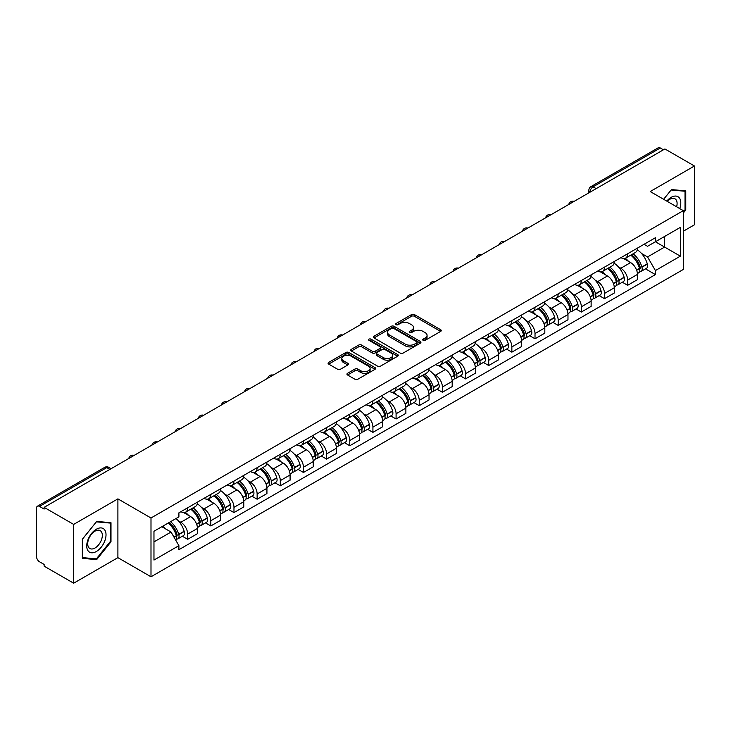 <?xml version="1.0" encoding="UTF-8"?>
<svg xmlns="http://www.w3.org/2000/svg" width="731" height="731" viewBox="0 0 731 731"><rect width="100%" height="100%" fill="white"/><g stroke="black" fill="none" stroke-linecap="round" stroke-linejoin="round"><path stroke-width="1.1" d="M423.139 340.344A1.444 0.832 0 0 0 425.177 340.344L440.656 331.408A2.065 1.188 0 0 0 441.259 330.567A2.065 1.188 0 0 0 440.656 329.727L414.431 314.586A2.065 1.188 0 0 0 411.516 314.586L396.038 323.522A1.444 0.832 0 0 0 395.617 324.107A1.444 0.832 0 0 0 396.038 324.701A1.444 0.832 0 0 0 398.075 324.701L400.076 323.541A6.597 3.81 0 0 1 409.406 323.541L411.59 324.802A6.597 3.81 0 0 1 413.518 327.497A6.597 3.81 0 0 1 411.59 330.193L409.588 331.344A1.444 0.832 0 0 0 409.168 331.938A1.444 0.832 0 0 0 409.588 332.523A1.444 0.832 0 0 0 411.626 332.523L413.627 331.362A6.597 3.81 0 0 1 422.957 331.362L425.14 332.623A6.597 3.81 0 0 1 427.068 335.319A6.597 3.81 0 0 1 425.14 338.014L423.139 339.166A1.444 0.832 0 0 0 422.719 339.76A1.444 0.832 0 0 0 423.139 340.344L423.139 339.166M347.554 373.303A2.065 1.188 0 0 0 346.951 374.144A2.065 1.188 0 0 0 347.554 374.985L354.91 379.234A2.065 1.188 0 0 0 357.825 379.234L375.021 369.301A2.065 1.188 0 0 0 375.624 368.461A2.065 1.188 0 0 0 375.021 367.62L348.788 352.479A2.065 1.188 0 0 0 345.873 352.479L328.685 362.412A2.065 1.188 0 0 0 328.082 363.252A2.065 1.188 0 0 0 328.685 364.093L337.576 369.219A2.065 1.188 0 0 0 340.482 369.219L347.846 364.97A2.065 1.188 0 0 0 348.449 364.129A2.065 1.188 0 0 0 347.846 363.289L343.433 360.748A5.51 3.18 0 0 1 341.825 358.492A5.51 3.18 0 0 1 345.224 355.558A5.51 3.18 0 0 1 351.227 356.244L368.497 366.213A5.51 3.18 0 0 1 370.114 368.461A5.51 3.18 0 0 1 366.706 371.403A5.51 3.18 0 0 1 360.703 370.718L357.825 369.054A2.065 1.188 0 0 0 354.91 369.054L347.554 373.303L347.554 374.985M150.997 517.987L117.901 498.871L73.657 524.41L44.125 507.36L664.908 148.95L694.45 166.001L650.215 191.54L683.321 210.656L150.997 517.987L150.997 576.777L683.321 269.447L683.321 210.656M400.222 353.073A2.065 1.188 0 0 0 403.137 353.073L420.334 343.141A2.065 1.188 0 0 0 420.937 342.3A2.065 1.188 0 0 0 420.334 341.459L394.11 326.318A2.065 1.188 0 0 0 391.195 326.318L373.998 336.242A2.065 1.188 0 0 0 373.395 337.082A2.065 1.188 0 0 0 373.998 337.923L400.222 353.073M369.548 340.655A1.444 0.832 0 0 1 371.01 340.865L397.646 356.244L380.485 366.149A2.065 1.188 0 0 1 377.571 366.149L351.337 351.008L351.337 349.327A2.065 1.188 0 0 0 350.734 350.167A2.065 1.188 0 0 0 351.337 351.008M351.337 349.327L358.702 345.078A2.065 1.188 0 0 1 361.617 345.078L372.253 351.218A2.065 1.188 0 0 0 375.167 351.218L380.047 348.404A2.065 1.188 0 0 0 380.65 347.563A2.065 1.188 0 0 0 380.047 346.722L368.972 340.326A1.444 0.832 0 0 1 368.552 339.732A1.444 0.832 0 0 1 369.438 338.965A1.444 0.832 0 0 1 371.01 339.147L397.673 354.544A2.065 1.188 0 0 1 398.276 355.385A2.065 1.188 0 0 1 397.673 356.225L397.673 354.544M73.657 524.41L73.657 583.201L44.125 566.15L44.125 564.433L39.52 561.783A4.194 2.421 -120 0 1 36.55 556.638L36.55 508.127A4.194 2.421 -120 0 1 37.418 506.208L104.661 467.383A4.194 2.421 60 0 1 106.763 467.593L39.52 506.409A4.194 2.421 -120 0 0 37.418 506.208M683.321 231.224L694.45 224.792L694.45 166.001M73.657 583.201L117.901 557.662L150.997 576.777M44.125 507.36L44.125 509.068L39.52 506.409M596.176 188.625L593.06 186.825A4.194 2.421 60 0 0 590.968 186.615L658.211 147.799A4.194 2.421 60 0 1 660.312 148L593.06 186.825A4.194 2.421 120 0 0 590.091 191.97L590.091 192.143M663.428 149.8L660.312 148M627.646 253.758A9.658 5.574 60 0 1 625.654 258.098L635.449 252.442A9.658 5.574 -120 0 0 637.45 248.101M618.353 266.815L620.82 268.25A9.658 5.574 60 0 1 627.655 280.074L637.45 274.417A9.658 5.574 -120 0 0 630.615 262.593L623.607 258.536M637.45 274.417L637.45 279.644L627.655 285.3L622.337 282.23M625.654 258.098A9.658 5.574 60 0 1 620.893 257.659M627.655 280.074L627.655 285.3M604.491 267.135A9.658 5.574 60 0 1 602.49 271.466L612.295 265.81A9.658 5.574 -120 0 0 614.287 261.479M599.182 295.607L604.491 298.668L614.287 293.012L614.287 287.786A9.658 5.574 -120 0 0 607.461 275.962L600.453 271.914M602.49 271.466A9.658 5.574 60 0 1 597.739 271.027M595.198 280.192L597.666 281.618A9.658 5.574 60 0 1 604.491 293.442L604.491 298.668M581.337 280.503A9.658 5.574 60 0 1 579.336 284.834L589.131 279.178A9.658 5.574 -120 0 0 591.132 274.847M576.019 308.975L581.337 312.036L591.132 306.38L591.132 301.154A9.658 5.574 -120 0 0 584.307 289.33L577.289 285.282M579.336 284.834A9.658 5.574 60 0 1 574.584 284.396M572.035 293.56L574.511 294.986A9.658 5.574 60 0 1 581.337 306.81L581.337 312.036M558.182 293.871A9.658 5.574 60 0 1 556.181 298.202L565.977 292.546A9.658 5.574 -120 0 0 567.978 288.215M552.864 322.344L558.182 325.414L567.978 319.758L567.978 314.522A9.658 5.574 -120 0 0 561.152 302.698L554.135 298.65M556.181 298.202A9.658 5.574 60 0 1 551.421 297.773M548.88 306.929L551.348 308.354A9.658 5.574 60 0 1 558.182 320.178L558.182 325.414M535.019 307.239A9.658 5.574 60 0 1 533.018 311.58L542.822 305.914A9.658 5.574 -120 0 0 544.823 301.583M529.71 335.712L535.019 338.782L544.823 333.126L544.823 327.899A9.658 5.574 -120 0 0 537.989 316.066L530.98 312.018M533.018 311.58A9.658 5.574 60 0 1 528.266 311.141M525.726 320.297L528.193 321.722A9.658 5.574 60 0 1 535.019 333.555L535.019 338.782M511.864 320.607A9.658 5.574 60 0 1 509.863 324.948L519.659 319.292A9.658 5.574 -120 0 0 521.66 314.951M506.556 349.08L511.864 352.15L521.66 346.494L521.66 341.267A9.658 5.574 -120 0 0 514.834 329.434L507.826 325.386M509.863 324.948A9.658 5.574 60 0 1 505.112 324.509M502.562 333.665L505.039 335.09A9.658 5.574 60 0 1 511.864 346.923L511.864 352.15M488.71 333.976A9.658 5.574 60 0 1 486.709 338.316L496.504 332.66A9.658 5.574 -120 0 0 498.505 328.32M483.392 362.448L488.71 365.518L498.505 359.862L498.505 354.636A9.658 5.574 -120 0 0 491.68 342.812L484.662 338.755M486.709 338.316A9.658 5.574 60 0 1 481.957 337.877M479.408 347.033L481.875 348.468A9.658 5.574 60 0 1 488.71 360.292L488.71 365.518M465.546 347.353A9.658 5.574 60 0 1 463.555 351.684L473.35 346.028A9.658 5.574 -120 0 0 475.351 341.697M460.238 375.816L465.546 378.886L475.351 373.23L475.351 368.004A9.658 5.574 -120 0 0 468.516 356.18L461.508 352.132M463.555 351.684A9.658 5.574 60 0 1 458.794 351.245M456.254 360.41L458.721 361.836A9.658 5.574 60 0 1 465.546 373.66L465.546 378.886M442.392 360.721A9.658 5.574 60 0 1 440.391 365.052L450.186 359.396A9.658 5.574 -120 0 0 452.187 355.065M437.083 389.194L442.392 392.255L452.187 386.598L452.187 381.372A9.658 5.574 -120 0 0 445.362 369.548L438.353 365.5M440.391 365.052A9.658 5.574 60 0 1 435.639 364.614M433.099 373.779L435.566 375.204A9.658 5.574 60 0 1 442.392 387.028L442.392 392.255M419.238 374.089A9.658 5.574 60 0 1 417.237 378.42L427.032 372.764A9.658 5.574 -120 0 0 429.033 368.433M413.92 402.562L419.238 405.632L429.033 399.967L429.033 394.74A9.658 5.574 -120 0 0 422.207 382.916L415.19 378.868M417.237 378.42A9.658 5.574 60 0 1 412.485 377.991M409.936 387.147L412.412 388.572A9.658 5.574 60 0 1 419.238 400.396L419.238 405.632M396.083 387.457A9.658 5.574 60 0 1 394.082 391.789L403.877 386.132A9.658 5.574 -120 0 0 405.879 381.801M390.765 415.93L396.083 419L405.879 413.344L405.879 408.117A9.658 5.574 -120 0 0 399.044 396.284L392.035 392.236M394.082 391.789A9.658 5.574 60 0 1 389.321 391.359M386.781 400.515L389.248 401.94A9.658 5.574 60 0 1 396.083 413.773L396.083 419M372.92 400.826A9.658 5.574 60 0 1 370.919 405.166L380.723 399.51A9.658 5.574 -120 0 0 382.715 395.169M367.611 429.298L372.92 432.368L382.715 426.712L382.715 421.485A9.658 5.574 -120 0 0 375.889 409.652L368.881 405.604M370.919 405.166A9.658 5.574 60 0 1 366.167 404.727M363.627 413.883L366.094 415.309A9.658 5.574 60 0 1 372.92 427.142L372.92 432.368M349.765 414.194A9.658 5.574 60 0 1 347.764 418.534L357.56 412.878A9.658 5.574 -120 0 0 359.561 408.538M344.456 442.666L349.765 445.736L359.561 440.08L359.561 434.854A9.658 5.574 -120 0 0 352.735 423.021L345.717 418.973M347.764 418.534A9.658 5.574 60 0 1 343.013 418.095M340.463 427.251L342.94 428.686A9.658 5.574 60 0 1 349.765 440.51L349.765 445.736M326.611 427.571A9.658 5.574 60 0 1 324.61 431.902L334.405 426.246A9.658 5.574 -120 0 0 336.406 421.915M321.293 456.034L326.611 459.105L336.406 453.448L336.406 448.222A9.658 5.574 -120 0 0 329.58 436.398L322.563 432.35M324.61 431.902A9.658 5.574 60 0 1 319.858 431.464M317.309 440.629L319.776 442.054A9.658 5.574 60 0 1 326.611 453.878L326.611 459.105M303.447 440.939A9.658 5.574 60 0 1 301.455 445.27L311.251 439.614A9.658 5.574 -120 0 0 313.252 435.283M298.138 469.412L303.447 472.473L313.252 466.817L313.252 461.59A9.658 5.574 -120 0 0 306.417 449.766L299.408 445.718M301.455 445.27A9.658 5.574 60 0 1 296.695 444.832M294.154 453.997L296.622 455.422A9.658 5.574 60 0 1 303.447 467.246L303.447 472.473M280.293 454.307A9.658 5.574 60 0 1 278.292 458.639L288.087 452.982A9.658 5.574 -120 0 0 290.088 448.651M274.984 482.78L280.293 485.841L290.088 480.185L290.088 474.958A9.658 5.574 -120 0 0 283.262 463.134L276.254 459.086M278.292 458.639A9.658 5.574 60 0 1 273.54 458.209M270.991 467.365L273.467 468.79A9.658 5.574 60 0 1 280.293 480.614L280.293 485.841M257.138 467.676A9.658 5.574 60 0 1 255.137 472.007L264.933 466.351A9.658 5.574 -120 0 0 266.934 462.019M251.82 496.148L257.138 499.218L266.934 493.562L266.934 488.326A9.658 5.574 -120 0 0 260.108 476.502L253.09 472.454M255.137 472.007A9.658 5.574 60 0 1 250.386 471.577M247.836 480.733L250.313 482.158A9.658 5.574 60 0 1 257.138 493.992L257.138 499.218M233.975 481.044A9.658 5.574 60 0 1 231.983 485.384L241.778 479.728A9.658 5.574 -120 0 0 243.779 475.388M228.666 509.516L233.975 512.586L243.779 506.93L243.779 501.704A9.658 5.574 -120 0 0 236.945 489.871L229.936 485.823M231.983 485.384A9.658 5.574 60 0 1 227.222 484.945M224.682 494.101L227.149 495.527A9.658 5.574 60 0 1 233.975 507.36L233.975 512.586M210.82 494.412A9.658 5.574 60 0 1 208.819 498.752L218.624 493.096A9.658 5.574 -120 0 0 220.616 488.756M205.512 522.884L210.82 525.954L220.616 520.298L220.616 515.072A9.658 5.574 -120 0 0 213.79 503.239L206.782 499.191M208.819 498.752A9.658 5.574 60 0 1 204.068 498.314M201.528 507.469L203.995 508.895A9.658 5.574 60 0 1 210.82 520.728L210.82 525.954M187.666 507.789A9.658 5.574 60 0 1 185.665 512.12L195.46 506.464A9.658 5.574 -120 0 0 197.461 502.133M182.348 536.252L187.666 539.323L197.461 533.667L197.461 528.44A9.658 5.574 -120 0 0 190.636 516.616L183.618 512.568M185.665 512.12A9.658 5.574 60 0 1 180.913 511.682M178.364 520.847L180.84 522.272A9.658 5.574 60 0 1 187.666 534.096L187.666 539.323M644.057 244.291L647.538 246.301L680.351 227.368L664.616 236.451L664.616 247.078L647.538 256.937L641.507 253.447M153.967 541.89L171.036 532.04L178.903 545.664L153.967 560.065L153.967 531.263L178.903 516.872L178.903 512.842L655.405 237.739L655.405 241.76L680.351 256.161L655.405 270.561L647.538 256.937M680.351 227.368L680.351 256.161M178.903 545.664L178.903 549.694L655.405 274.591L655.405 270.561M683.321 213.004L685.769 209.961L685.769 190.864L671.442 189.585L663.638 199.289L671.14 190.005L685.02 191.248L685.02 209.751L683.321 211.871M117.901 498.871L117.901 557.662M82.347 558.347L96.666 559.626L110.993 541.799L110.993 522.702L96.666 521.422L82.347 539.24L82.347 558.347M171.036 532.04L161.834 526.722M645.491 268.862L655.405 274.591M685.02 209.532L685.769 209.961M95.158 558.749L96.666 559.626M110.253 541.379L110.993 541.799M423.715 340.545L425.14 339.723A6.597 3.81 0 0 0 427.068 337.037L427.068 335.319M413.518 327.497L413.518 329.206A6.597 3.81 0 0 1 411.59 331.901L410.164 332.724M440.629 331.426L414.431 316.295A2.065 1.188 0 0 0 411.516 316.295L396.613 324.902M420.334 341.459L420.334 343.141L394.11 328.036A2.065 1.188 0 0 0 391.195 328.036L374.025 337.941M416.688 342.894A1.444 0.832 0 0 0 417.109 342.3A1.444 0.832 0 0 0 416.688 341.715L393.671 328.42A1.444 0.832 0 0 0 391.624 328.42L389.513 329.644A6.597 3.81 0 0 0 387.585 332.331A6.597 3.81 0 0 0 389.513 335.026L405.248 344.109A6.597 3.81 0 0 0 414.578 344.109L416.688 342.894L416.688 344.603A1.444 0.832 0 0 0 417.109 344.018L417.109 342.3M387.585 332.331L387.585 334.049A6.597 3.81 0 0 0 389.513 336.735L389.513 335.026M416.688 344.603L414.578 345.827A6.597 3.81 0 0 1 405.248 345.827L389.513 336.735M351.364 351.026L358.702 346.796L358.702 345.078M380.65 347.563L380.65 349.272A2.065 1.188 0 0 1 380.047 350.112L375.167 352.936A2.065 1.188 0 0 1 372.253 352.936L361.617 346.796A2.065 1.188 0 0 0 358.702 346.796M383.291 357.587A5.51 3.18 0 0 0 389.294 358.281A5.51 3.18 0 0 0 392.693 355.339A5.51 3.18 0 0 0 391.085 353.091L384.999 349.582A2.065 1.188 0 0 0 382.085 349.582L377.205 352.397A2.065 1.188 0 0 0 376.602 353.237A2.065 1.188 0 0 0 377.205 354.078L383.291 357.587L383.291 359.305A5.51 3.18 0 0 0 389.294 359.999A5.51 3.18 0 0 0 392.693 357.057L392.693 355.339M376.602 353.237L376.602 354.955A2.065 1.188 0 0 0 377.205 355.796L377.205 354.078M383.291 359.305L377.205 355.796M370.114 368.461L370.114 370.178A5.51 3.18 0 0 1 366.706 373.121A5.51 3.18 0 0 1 360.703 372.426L357.825 370.763A2.065 1.188 0 0 0 354.91 370.763L347.581 375.003M341.825 358.492L341.825 360.209A5.51 3.18 0 0 0 343.433 362.457L343.433 360.748M347.819 364.988L343.433 362.457M374.994 369.319L348.788 354.197A2.065 1.188 0 0 0 345.873 354.197L328.712 364.102M631.292 254.836A13.222 7.639 60 0 1 631.365 254.872A13.222 7.639 60 0 1 640.064 266.742L640.146 267.016A2.568 1.48 60 0 1 639.735 269.035A2.568 1.48 60 0 1 639.68 269.072M630.716 255.174A15.954 9.211 60 0 1 639.488 268.332L639.561 268.606A5.3 3.061 60 0 1 638.73 272.773L637.405 273.531M639.634 271.603A5.3 3.061 -120 0 0 641.096 271.402A5.3 3.061 -120 0 0 641.937 267.235L641.864 266.961A15.954 9.211 -120 0 0 633.092 253.803M637.249 249.801A15.954 9.211 60 0 1 647.282 263.836L647.355 264.11A5.3 3.061 60 0 1 646.515 268.277L641.096 271.402M625.279 258.281A15.954 9.211 60 0 1 628.605 261.424M636.363 261.451L638.401 262.621M679.748 208.591A13.642 7.877 120 0 0 679.501 198.119A13.642 7.877 120 0 0 666.773 201.098M676.623 206.782A10.335 5.967 120 0 0 676.12 199.855A10.335 5.967 120 0 0 674.96 198.786A10.335 5.967 120 0 0 667.193 201.345M684.106 190.718L685.02 191.248M104.725 529.957A13.642 7.877 120 0 0 91.549 533.493A13.642 7.877 120 0 0 88.012 550.745A13.642 7.877 120 0 0 101.198 547.217A13.642 7.877 120 0 0 104.725 529.957M101.344 531.702A10.335 5.967 120 0 0 100.184 530.624A10.335 5.967 120 0 0 90.571 535.448A10.335 5.967 120 0 0 88.689 547.437A10.335 5.967 120 0 0 89.858 548.515A10.335 5.967 120 0 0 99.471 543.7A10.335 5.967 120 0 0 101.344 531.702M96.373 558.859L82.493 557.616L82.493 539.112L96.373 521.843L110.253 523.085L110.253 541.589L96.373 558.859M109.33 522.555L110.253 523.085M608.137 268.204A13.222 7.639 60 0 1 608.201 268.25A13.222 7.639 60 0 1 616.909 280.11L616.982 280.384A2.568 1.48 60 0 1 616.58 282.404A2.568 1.48 60 0 1 616.516 282.44M607.562 268.542A15.954 9.211 60 0 1 616.324 281.709L616.407 281.983A5.3 3.061 60 0 1 615.566 286.141L614.25 286.899M616.471 284.971A5.3 3.061 -120 0 0 617.942 284.77A5.3 3.061 -120 0 0 618.782 280.613L618.7 280.339A15.954 9.211 -120 0 0 609.937 267.171M614.086 263.169A15.954 9.211 60 0 1 624.119 277.204L624.201 277.478A5.3 3.061 60 0 1 623.36 281.645L617.942 284.77M602.116 271.649A15.954 9.211 60 0 1 605.451 274.801M613.208 274.819L615.237 275.989M584.983 281.581A13.222 7.639 60 0 1 585.047 281.618A13.222 7.639 60 0 1 593.746 293.487L593.828 293.761A2.568 1.48 60 0 1 593.426 295.781A2.568 1.48 60 0 1 593.362 295.808M584.398 281.91A15.954 9.211 60 0 1 593.17 295.077L593.252 295.351A5.3 3.061 60 0 1 592.412 299.509L591.096 300.277M593.316 298.339A5.3 3.061 -120 0 0 594.787 298.138A5.3 3.061 -120 0 0 595.619 293.981L595.546 293.707A15.954 9.211 -120 0 0 586.774 280.54M590.931 276.537A15.954 9.211 60 0 1 600.964 290.572L601.037 290.847A5.3 3.061 60 0 1 600.206 295.013L594.787 298.138M578.961 285.017A15.954 9.211 60 0 1 582.296 288.169M590.054 288.188L592.083 289.366M561.819 294.949A13.222 7.639 60 0 1 561.892 294.986A13.222 7.639 60 0 1 570.591 306.856L570.673 307.13A2.568 1.48 60 0 1 570.262 309.149A2.568 1.48 60 0 1 570.207 309.176M561.244 295.278A15.954 9.211 60 0 1 570.016 308.445L570.089 308.72A5.3 3.061 60 0 1 569.257 312.877L567.932 313.645M570.162 311.708A5.3 3.061 -120 0 0 571.633 311.507A5.3 3.061 -120 0 0 572.464 307.349L572.391 307.075A15.954 9.211 -120 0 0 563.619 293.908M567.777 289.905A15.954 9.211 60 0 1 577.81 303.95L577.883 304.224A5.3 3.061 60 0 1 577.051 308.381L571.633 311.507M555.807 298.394A15.954 9.211 60 0 1 559.133 301.537M566.89 301.556L568.928 302.735M538.665 308.318A13.222 7.639 60 0 1 538.729 308.354A13.222 7.639 60 0 1 547.437 320.224L547.51 320.498A2.568 1.48 60 0 1 547.108 322.517A2.568 1.48 60 0 1 547.053 322.545M538.089 308.646A15.954 9.211 60 0 1 546.852 321.814L546.934 322.088A5.3 3.061 60 0 1 546.094 326.254L544.778 327.013M547.007 325.076A5.3 3.061 -120 0 0 548.469 324.884A5.3 3.061 -120 0 0 549.31 320.717L549.228 320.443A15.954 9.211 -120 0 0 540.465 307.276M544.622 303.283A15.954 9.211 60 0 1 554.646 317.318L554.728 317.592A5.3 3.061 60 0 1 553.888 321.75L548.469 324.884M532.643 311.762A15.954 9.211 60 0 1 535.978 314.906M543.736 314.924L545.774 316.103M515.51 321.686A13.222 7.639 60 0 1 515.574 321.722A13.222 7.639 60 0 1 524.282 333.592L524.355 333.866A2.568 1.48 60 0 1 523.953 335.885A2.568 1.48 60 0 1 523.889 335.913M514.935 322.024A15.954 9.211 60 0 1 523.698 335.182L523.78 335.456A5.3 3.061 60 0 1 522.939 339.623L521.623 340.381M523.844 338.444A5.3 3.061 -120 0 0 525.315 338.252A5.3 3.061 -120 0 0 526.156 334.085L526.073 333.811A15.954 9.211 -120 0 0 517.31 320.653M521.459 316.651A15.954 9.211 60 0 1 531.492 330.686L531.574 330.96A5.3 3.061 60 0 1 530.733 335.118L525.315 338.252M509.489 325.131A15.954 9.211 60 0 1 512.824 328.274M520.582 328.301L522.61 329.471M492.356 335.054A13.222 7.639 60 0 1 492.42 335.09A13.222 7.639 60 0 1 501.119 346.96L501.201 347.234A2.568 1.48 60 0 1 500.79 349.254A2.568 1.48 60 0 1 500.735 349.29M491.771 335.392A15.954 9.211 60 0 1 500.543 348.55L500.616 348.824A5.3 3.061 60 0 1 499.785 352.991L498.46 353.749M500.689 351.821A5.3 3.061 -120 0 0 502.16 351.62A5.3 3.061 -120 0 0 502.992 347.453L502.919 347.179A15.954 9.211 -120 0 0 494.147 334.021M498.304 330.019A15.954 9.211 60 0 1 508.337 344.054L508.41 344.328A5.3 3.061 60 0 1 507.579 348.486L502.16 351.62M486.334 338.499A15.954 9.211 60 0 1 489.66 341.642M497.418 341.669L499.456 342.839M469.192 348.422A13.222 7.639 60 0 1 469.265 348.468A13.222 7.639 60 0 1 477.964 360.328L478.037 360.602A2.568 1.48 60 0 1 477.635 362.622A2.568 1.48 60 0 1 477.581 362.658M468.617 348.76A15.954 9.211 60 0 1 477.389 361.927L477.462 362.201A5.3 3.061 60 0 1 476.621 366.359L475.305 367.117M477.535 365.189A5.3 3.061 -120 0 0 478.997 364.988A5.3 3.061 -120 0 0 479.838 360.831L479.755 360.557A15.954 9.211 -120 0 0 470.992 347.389M475.15 343.387A15.954 9.211 60 0 1 485.174 357.422L485.256 357.697A5.3 3.061 60 0 1 484.415 361.863L478.997 364.988M463.171 351.867A15.954 9.211 60 0 1 466.506 355.01M474.264 355.038L476.301 356.207M446.038 361.799A13.222 7.639 60 0 1 446.102 361.836A13.222 7.639 60 0 1 454.81 373.705L454.883 373.98A2.568 1.48 60 0 1 454.481 375.999A2.568 1.48 60 0 1 454.417 376.026M445.462 362.128A15.954 9.211 60 0 1 454.225 375.295L454.307 375.57A5.3 3.061 60 0 1 453.467 379.727L452.151 380.495M454.371 378.557A5.3 3.061 -120 0 0 455.842 378.356A5.3 3.061 -120 0 0 456.683 374.199L456.601 373.925A15.954 9.211 -120 0 0 447.838 360.758M451.986 356.755A15.954 9.211 60 0 1 462.019 370.791L462.102 371.065A5.3 3.061 60 0 1 461.261 375.231L455.842 378.356M440.016 365.235A15.954 9.211 60 0 1 443.351 368.387M451.109 368.406L453.138 369.584M422.883 375.167A13.222 7.639 60 0 1 422.947 375.204A13.222 7.639 60 0 1 431.646 387.074L431.729 387.348A2.568 1.48 60 0 1 431.317 389.367A2.568 1.48 60 0 1 431.263 389.395M422.299 375.496A15.954 9.211 60 0 1 431.071 388.664L431.144 388.938A5.3 3.061 60 0 1 430.312 393.095L428.996 393.863M431.217 391.926A5.3 3.061 -120 0 0 432.688 391.725A5.3 3.061 -120 0 0 433.52 387.567L433.446 387.293A15.954 9.211 -120 0 0 424.674 374.126M428.832 370.124A15.954 9.211 60 0 1 438.865 384.159L438.938 384.433A5.3 3.061 60 0 1 438.107 388.6L432.688 391.725M416.862 378.612A15.954 9.211 60 0 1 420.197 381.756M427.946 381.774L429.983 382.953M399.72 388.536A13.222 7.639 60 0 1 399.793 388.572A13.222 7.639 60 0 1 408.492 400.442L408.574 400.716A2.568 1.48 60 0 1 408.163 402.735A2.568 1.48 60 0 1 408.108 402.763M399.144 388.865A15.954 9.211 60 0 1 407.916 402.032L407.989 402.306A5.3 3.061 60 0 1 407.158 406.473L405.833 407.231M408.062 405.294A5.3 3.061 -120 0 0 409.524 405.093A5.3 3.061 -120 0 0 410.365 400.935L410.292 400.661A15.954 9.211 -120 0 0 401.52 387.494M405.678 383.501A15.954 9.211 60 0 1 415.711 397.536L415.784 397.81A5.3 3.061 60 0 1 414.943 401.968L409.524 405.093M393.707 391.98A15.954 9.211 60 0 1 397.034 395.124M404.791 395.142L406.829 396.321M376.566 401.904A13.222 7.639 60 0 1 376.629 401.94A13.222 7.639 60 0 1 385.338 413.81L385.411 414.084A2.568 1.48 60 0 1 385.009 416.103A2.568 1.48 60 0 1 384.945 416.131M375.99 402.242A15.954 9.211 60 0 1 384.753 415.4L384.835 415.674A5.3 3.061 60 0 1 383.994 419.841L382.678 420.599M384.899 418.662A5.3 3.061 -120 0 0 386.37 418.47A5.3 3.061 -120 0 0 387.211 414.303L387.128 414.029A15.954 9.211 -120 0 0 378.366 400.862M382.523 396.869A15.954 9.211 60 0 1 392.547 410.904L392.629 411.178A5.3 3.061 60 0 1 391.789 415.336L386.37 418.47M370.544 405.349A15.954 9.211 60 0 1 373.879 408.492M381.637 408.519L383.665 409.689M353.411 415.272A13.222 7.639 60 0 1 353.475 415.309A13.222 7.639 60 0 1 362.174 427.178L362.256 427.452A2.568 1.48 60 0 1 361.854 429.472A2.568 1.48 60 0 1 361.79 429.508M352.835 415.61A15.954 9.211 60 0 1 361.598 428.768L361.681 429.042A5.3 3.061 60 0 1 360.84 433.209L359.524 433.967M361.744 432.039A5.3 3.061 -120 0 0 363.216 431.838A5.3 3.061 -120 0 0 364.056 427.672L363.974 427.397A15.954 9.211 -120 0 0 355.202 414.239M359.36 410.237A15.954 9.211 60 0 1 369.393 424.272L369.466 424.547A5.3 3.061 60 0 1 368.634 428.704L363.216 431.838M347.389 418.717A15.954 9.211 60 0 1 350.725 421.86M358.482 421.888L360.511 423.057M330.257 428.64A13.222 7.639 60 0 1 330.321 428.686A13.222 7.639 60 0 1 339.02 440.546L339.102 440.82A2.568 1.48 60 0 1 338.691 442.84A2.568 1.48 60 0 1 338.636 442.876M329.672 428.978A15.954 9.211 60 0 1 338.444 442.145L338.517 442.419A5.3 3.061 60 0 1 337.685 446.577L336.361 447.335M338.59 445.407A5.3 3.061 -120 0 0 340.061 445.206A5.3 3.061 -120 0 0 340.893 441.04L340.82 440.766A15.954 9.211 -120 0 0 332.048 427.608M336.205 423.605A15.954 9.211 60 0 1 346.238 437.641L346.311 437.915A5.3 3.061 60 0 1 345.48 442.081L340.061 445.206M324.235 432.085A15.954 9.211 60 0 1 327.561 435.228M335.319 435.256L337.356 436.425M307.093 442.008A13.222 7.639 60 0 1 307.166 442.054A13.222 7.639 60 0 1 315.865 453.924L315.938 454.198A2.568 1.48 60 0 1 315.536 456.208A2.568 1.48 60 0 1 315.481 456.245M306.517 442.346A15.954 9.211 60 0 1 315.28 455.514L315.363 455.788A5.3 3.061 60 0 1 314.522 459.945L313.206 460.704M315.436 458.776A5.3 3.061 -120 0 0 316.898 458.575A5.3 3.061 -120 0 0 317.738 454.417L317.656 454.143A15.954 9.211 -120 0 0 308.893 440.976M313.051 436.974A15.954 9.211 60 0 1 323.075 451.009L323.157 451.283A5.3 3.061 60 0 1 322.316 455.45L316.898 458.575M301.071 445.453A15.954 9.211 60 0 1 304.407 448.606M312.164 448.624L314.202 449.803M283.939 455.386A13.222 7.639 60 0 1 284.003 455.422A13.222 7.639 60 0 1 292.711 467.292L292.784 467.566A2.568 1.48 60 0 1 292.382 469.585A2.568 1.48 60 0 1 292.318 469.613M283.363 455.715A15.954 9.211 60 0 1 292.126 468.882L292.208 469.156A5.3 3.061 60 0 1 291.367 473.313L290.052 474.081M292.272 472.144A5.3 3.061 -120 0 0 293.743 471.943A5.3 3.061 -120 0 0 294.584 467.785L294.502 467.511A15.954 9.211 -120 0 0 285.739 454.344M289.887 450.342A15.954 9.211 60 0 1 299.92 464.377L300.002 464.651A5.3 3.061 60 0 1 299.162 468.818L293.743 471.943M277.917 458.83A15.954 9.211 60 0 1 281.252 461.974M289.01 461.992L291.039 463.171M260.784 468.754A13.222 7.639 60 0 1 260.848 468.79A13.222 7.639 60 0 1 269.547 480.66L269.629 480.934A2.568 1.48 60 0 1 269.218 482.953A2.568 1.48 60 0 1 269.163 482.981M260.199 469.083A15.954 9.211 60 0 1 268.971 482.25L269.045 482.524A5.3 3.061 60 0 1 268.213 486.691L266.897 487.449M269.118 485.512A5.3 3.061 -120 0 0 270.589 485.311A5.3 3.061 -120 0 0 271.42 481.153L271.347 480.879A15.954 9.211 -120 0 0 262.575 467.712M266.733 463.719A15.954 9.211 60 0 1 276.766 477.754L276.839 478.028A5.3 3.061 60 0 1 276.007 482.186L270.589 485.311M254.763 472.199A15.954 9.211 60 0 1 258.089 475.342M265.846 475.36L267.884 476.539M237.621 482.122A13.222 7.639 60 0 1 237.694 482.158A13.222 7.639 60 0 1 246.393 494.028L246.475 494.302A2.568 1.48 60 0 1 246.064 496.322A2.568 1.48 60 0 1 246.009 496.349M237.045 482.46A15.954 9.211 60 0 1 245.817 495.618L245.89 495.892A5.3 3.061 60 0 1 245.049 500.059L243.734 500.817M245.963 498.88A5.3 3.061 -120 0 0 247.425 498.688A5.3 3.061 -120 0 0 248.266 494.522L248.193 494.247A15.954 9.211 -120 0 0 239.421 481.08M243.578 477.087A15.954 9.211 60 0 1 253.602 491.122L253.684 491.396A5.3 3.061 60 0 1 252.844 495.554L247.425 498.688M231.599 485.567A15.954 9.211 60 0 1 234.934 488.71M242.692 488.737L244.73 489.907M214.466 495.49A13.222 7.639 60 0 1 214.53 495.527A13.222 7.639 60 0 1 223.238 507.396L223.311 507.67A2.568 1.48 60 0 1 222.909 509.69A2.568 1.48 60 0 1 222.845 509.717M213.891 495.828A15.954 9.211 60 0 1 222.653 508.986L222.736 509.26A5.3 3.061 60 0 1 221.895 513.427L220.579 514.185M222.8 512.257A5.3 3.061 -120 0 0 224.271 512.056A5.3 3.061 -120 0 0 225.111 507.89L225.029 507.616A15.954 9.211 -120 0 0 216.266 494.458M220.415 490.455A15.954 9.211 60 0 1 230.448 504.491L230.53 504.765A5.3 3.061 60 0 1 229.689 508.922L224.271 512.056M208.445 498.935A15.954 9.211 60 0 1 211.78 502.078M219.538 502.106L221.566 503.275M191.312 508.858A13.222 7.639 60 0 1 191.376 508.895A13.222 7.639 60 0 1 200.075 520.764L200.157 521.039A2.568 1.48 60 0 1 199.746 523.058A2.568 1.48 60 0 1 199.691 523.094M190.727 509.196A15.954 9.211 60 0 1 199.499 522.363L199.581 522.638A5.3 3.061 60 0 1 198.741 526.795L197.425 527.554M199.645 525.626A5.3 3.061 -120 0 0 201.116 525.425A5.3 3.061 -120 0 0 201.948 521.258L201.875 520.984A15.954 9.211 -120 0 0 193.103 507.826M197.26 503.823A15.954 9.211 60 0 1 207.293 517.859L207.366 518.133A5.3 3.061 60 0 1 206.535 522.299L201.116 525.425M185.29 512.303A15.954 9.211 60 0 1 188.625 515.446M196.374 515.474L198.412 516.643M168.861 522.665A13.222 7.639 60 0 1 176.92 534.133L177.003 534.407A2.568 1.48 60 0 1 176.591 536.426A2.568 1.48 60 0 1 176.536 536.463M168.194 523.058A15.954 9.211 60 0 1 176.345 535.732L176.418 536.006A5.3 3.061 60 0 1 175.696 540.099M176.491 538.994A5.3 3.061 -120 0 0 177.962 538.793A5.3 3.061 -120 0 0 178.793 534.635L178.72 534.361A15.954 9.211 -120 0 0 170.57 521.687M175.988 518.553A15.954 9.211 60 0 1 184.139 531.227L184.212 531.501A5.3 3.061 60 0 1 183.371 535.668L177.962 538.793M162.775 526.183A15.954 9.211 60 0 1 165.462 528.824M173.22 528.842L175.257 530.021M590.246 192.052L590.091 191.97A4.194 2.421 0 0 1 588.866 190.252L588.866 192.847M210.82 520.728L220.616 515.072M233.975 507.36L243.779 501.704M257.138 493.992L266.934 488.326M280.293 480.614L290.088 474.958M303.447 467.246L313.252 461.59M326.611 453.878L336.406 448.222M349.765 440.51L359.561 434.854M372.92 427.142L382.715 421.485M396.083 413.773L405.879 408.117M419.238 400.396L429.033 394.74M442.392 387.028L452.187 381.372M465.546 373.66L475.351 368.004M488.71 360.292L498.505 354.636M511.864 346.923L521.66 341.267M535.019 333.555L544.823 327.899M558.182 320.178L567.978 314.522M581.337 306.81L591.132 301.154M604.491 293.442L614.287 287.786M187.666 534.096L197.461 528.44M180.84 522.272L190.636 516.616M203.995 508.895L213.79 503.239M227.149 495.527L236.945 489.871M250.313 482.158L260.108 476.502M273.467 468.79L283.262 463.134M296.622 455.422L306.417 449.766M319.776 442.054L329.58 436.398M342.94 428.686L352.735 423.021M366.094 415.309L375.889 409.652M389.248 401.94L399.044 396.284M412.412 388.572L422.207 382.916M435.566 375.204L445.362 369.548M458.721 361.836L468.516 356.18M481.875 348.468L491.68 342.812M505.039 335.09L514.834 329.434M528.193 321.722L537.989 316.066M551.348 308.354L561.152 302.698M574.511 294.986L584.307 289.33M597.666 281.618L607.461 275.962M620.82 268.25L630.615 262.593M573.798 201.546A4.194 2.421 120 0 0 571.953 202.615M550.644 214.914A4.194 2.421 120 0 0 548.789 215.983M527.49 228.282A4.194 2.421 120 0 0 525.635 229.36M504.335 241.659A4.194 2.421 120 0 0 502.48 242.729M481.172 255.028A4.194 2.421 120 0 0 479.317 256.097M458.017 268.396A4.194 2.421 120 0 0 456.162 269.465M434.863 281.764A4.194 2.421 120 0 0 433.008 282.833M411.699 295.132A4.194 2.421 120 0 0 409.844 296.201M388.545 308.5A4.194 2.421 120 0 0 386.69 309.579M365.39 321.878A4.194 2.421 120 0 0 363.535 322.947M342.227 335.246A4.194 2.421 120 0 0 340.381 336.315M319.072 348.614A4.194 2.421 120 0 0 317.217 349.683M295.918 361.982A4.194 2.421 120 0 0 294.063 363.051M272.764 375.35A4.194 2.421 120 0 0 270.909 376.419M249.6 388.718A4.194 2.421 120 0 0 247.745 389.797M226.446 402.096A4.194 2.421 120 0 0 224.591 403.165M203.291 415.464A4.194 2.421 120 0 0 201.436 416.533M180.128 428.832A4.194 2.421 120 0 0 178.273 429.901M156.973 442.2A4.194 2.421 120 0 0 155.118 443.269M133.819 455.568A4.194 2.421 120 0 0 131.964 456.637M109.878 469.393L106.763 467.593A4.194 2.421 120 0 1 108.864 467.383A4.194 4.194 0 0 0 104.661 467.383M425.14 339.723L425.14 338.014M409.588 332.523L409.588 331.344M411.59 331.901L411.59 330.193M396.038 324.701L396.038 323.522M411.516 316.295L411.516 314.586M414.431 316.295L414.431 314.586M440.656 331.408L440.656 329.727M373.998 337.923L373.998 336.242M391.195 328.036L391.195 326.318M394.11 328.036L394.11 326.318M405.248 345.827L405.248 344.109M414.578 345.827L414.578 344.109M361.617 346.796L361.617 345.078M372.253 352.936L372.253 351.218M375.167 352.936L375.167 351.218M380.047 350.112L380.047 348.404M371.01 340.865L371.01 339.147M354.91 370.763L354.91 369.054M357.825 370.763L357.825 369.054M360.703 372.426L360.703 370.718M347.846 364.97L347.846 363.289M328.685 364.093L328.685 362.412M345.873 354.197L345.873 352.479M348.788 354.197L348.788 352.479M375.021 369.301L375.021 367.62M636.664 270.287L639.561 268.606M641.937 267.235L647.355 264.11M641.864 266.961L647.282 263.836M636.564 270.022L640.265 267.857M613.501 283.655L616.407 281.983M618.782 280.613L624.201 277.478M618.7 280.339L624.119 277.204M616.324 281.682L617.11 281.234M613.41 283.39L616.324 281.709M590.346 297.024L593.252 295.351M595.619 293.981L601.037 290.847M595.546 293.707L600.964 290.572M593.161 295.059L593.956 294.602M590.246 296.759L593.17 295.077M567.192 310.392L570.089 308.72M572.464 307.349L577.883 304.224M572.391 307.075L577.81 303.95M567.092 310.136L570.801 307.97M544.028 323.76L546.934 322.088M549.31 320.717L554.728 317.592M549.228 320.443L554.646 317.318M546.852 321.795L547.638 321.338M543.937 323.504L546.852 321.814M520.874 337.137L523.78 335.456M526.156 334.085L531.574 330.96M526.073 333.811L531.492 330.686M520.774 336.872L524.483 334.707M497.72 350.505L500.616 348.824M502.992 347.453L508.41 344.328M502.919 347.179L508.337 344.054M497.619 350.24L501.329 348.075M474.556 363.874L477.462 362.201M479.838 360.831L485.256 357.697M479.755 360.557L485.174 357.422M477.38 361.9L478.165 361.452M474.465 363.609L477.389 361.927M451.402 377.242L454.307 375.57M456.683 374.199L462.102 371.065M456.601 373.925L462.019 370.791M451.301 376.977L455.011 374.82M428.247 390.61L431.144 388.938M433.52 387.567L438.938 384.433M433.446 387.293L438.865 384.159M428.147 390.354L431.857 388.188M405.093 403.978L407.989 402.306M410.365 400.935L415.784 397.81M410.292 400.661L415.711 397.536M407.907 402.013L408.693 401.557M404.992 403.722L407.916 402.032M381.929 417.355L384.835 415.674M387.211 414.303L392.629 411.178M387.128 414.029L392.547 410.904M381.838 417.09L385.539 414.925M358.775 430.723L361.681 429.042M364.056 427.672L369.466 424.547M363.974 427.397L369.393 424.272M361.589 428.75L362.384 428.293M358.674 430.458L361.598 428.768M335.62 444.092L338.517 442.419M340.893 441.04L346.311 437.915M340.82 440.766L346.238 437.641M338.435 442.118L339.23 441.661M335.52 443.827L338.444 442.145M312.457 457.46L315.363 455.788M317.738 454.417L323.157 451.283M317.656 454.143L323.075 451.009M312.365 457.195L316.066 455.038M289.302 470.828L292.208 469.156M294.584 467.785L300.002 464.651M294.502 467.511L299.92 464.377M292.126 468.863L292.912 468.407M289.202 470.563L292.126 468.882M266.148 484.196L269.045 482.524M271.42 481.153L276.839 478.028M271.347 480.879L276.766 477.754M266.047 483.94L269.757 481.775M242.994 497.573L245.89 495.892M248.266 494.522L253.684 491.396M248.193 494.247L253.602 491.122M242.893 497.308L246.594 495.143M219.83 510.942L222.736 509.26M225.111 507.89L230.53 504.765M225.029 507.616L230.448 504.491M222.653 508.968L223.439 508.511M219.739 510.677L222.653 508.986M196.676 524.31L199.581 522.638M201.948 521.258L207.366 518.133M201.875 520.984L207.293 517.859M199.49 522.336L200.285 521.879M196.575 524.045L199.499 522.363M174.097 537.34L176.418 536.006M178.793 534.635L184.212 531.501M178.72 534.361L184.139 531.227M173.96 537.102L177.121 535.256M574.155 201.345A4.194 4.194 0 0 0 568.773 204.452M551 214.713A4.194 4.194 0 0 0 545.618 217.82M527.846 228.081A4.194 4.194 0 0 0 522.455 231.188M504.682 241.449A4.194 4.194 0 0 0 499.3 244.565M481.528 254.817A4.194 4.194 0 0 0 476.146 257.933M458.374 268.186A4.194 4.194 0 0 0 452.982 271.302M435.219 281.563A4.194 4.194 0 0 0 429.828 284.67M412.056 294.931A4.194 4.194 0 0 0 406.674 298.038M388.901 308.299A4.194 4.194 0 0 0 383.51 311.406M365.747 321.667A4.194 4.194 0 0 0 360.356 324.774M342.583 335.036A4.194 4.194 0 0 0 337.201 338.151M319.429 348.404A4.194 4.194 0 0 0 314.047 351.52M296.274 361.781A4.194 4.194 0 0 0 290.883 364.888M273.12 375.149A4.194 4.194 0 0 0 267.729 378.256M249.956 388.517A4.194 4.194 0 0 0 244.574 391.624M226.802 401.886A4.194 4.194 0 0 0 221.411 404.992M203.647 415.254A4.194 4.194 0 0 0 198.256 418.37M180.484 428.622A4.194 4.194 0 0 0 175.102 431.738M157.329 441.999A4.194 4.194 0 0 0 151.947 445.106M134.175 455.367A4.194 4.194 0 0 0 128.784 458.474M111.112 468.681L108.864 467.383M590.968 186.615A4.194 4.194 0 0 0 588.866 190.252"/></g></svg>
